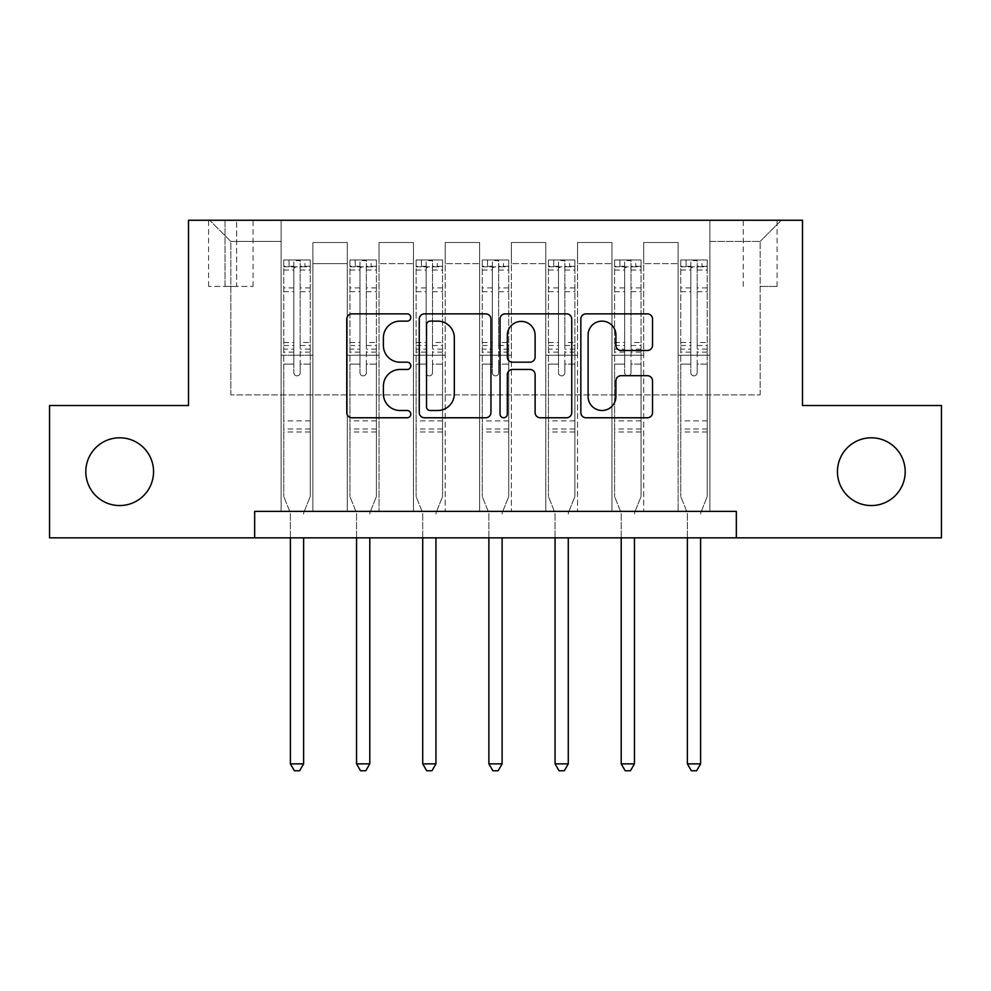 <?xml version="1.0" encoding="UTF-8"?>
<svg xmlns="http://www.w3.org/2000/svg" width="991" height="991" viewBox="0 0 991 991"><rect width="100%" height="100%" fill="white"/><g stroke="black" fill="none" stroke-linecap="round" stroke-linejoin="round"><path stroke-width="0.74" stroke-dasharray="4.96 3.72" d="M410.807 317.504A3.642 3.642 0 0 0 407.177 313.862L351.966 313.862A5.19 5.19 0 0 0 346.776 319.052L346.776 412.578A5.19 5.19 0 0 0 351.966 417.768L407.177 417.768A3.642 3.642 0 0 0 410.807 414.139A3.642 3.642 0 0 0 407.177 410.497L400.03 410.497A16.624 16.624 0 0 1 383.406 393.873L383.406 386.081A16.624 16.624 0 0 1 400.03 369.457L407.177 369.457A3.642 3.642 0 0 0 410.807 365.815A3.642 3.642 0 0 0 407.177 362.186L400.03 362.186A16.624 16.624 0 0 1 383.406 345.549L383.406 337.758A16.624 16.624 0 0 1 400.03 321.134L407.177 321.134A3.642 3.642 0 0 0 410.807 317.504M837.445 471.679A33.88 33.88 0 0 0 871.312 505.559A33.88 33.88 0 0 0 905.192 471.679A33.88 33.88 0 0 0 871.312 437.799A33.88 33.88 0 0 0 837.445 471.679M85.808 471.679A33.88 33.88 0 0 0 119.688 505.559A33.88 33.88 0 0 0 153.555 471.679A33.88 33.88 0 0 0 119.688 437.799A33.88 33.88 0 0 0 85.808 471.679M760.159 220.25L777.093 220.25L760.159 220.25M760.159 286.424L777.093 286.424L760.159 286.424M254.662 537.84L254.662 511.381L254.662 537.84L254.662 511.381L736.338 511.381L254.662 511.381L736.338 511.381L736.338 537.84L49.55 537.84L49.55 405.517L188.501 405.517L188.501 220.25L802.499 220.25L802.499 405.517L941.45 405.517L941.45 537.84L736.338 537.84L736.338 511.381L736.338 537.84M281.122 511.381L312.883 511.381L281.122 511.381L312.883 511.381L281.122 511.381L281.122 220.25L209.671 220.25L781.329 220.25L709.878 220.25L709.878 511.381L678.117 511.381L709.878 511.381L678.117 511.381L709.878 511.381L709.878 220.25L709.878 355.236L709.878 241.432L760.159 241.432L709.878 241.432L709.878 220.25L281.122 220.25L281.122 355.236L312.883 355.236L312.883 263.656L312.883 511.381L312.883 242.485L312.883 511.381L312.883 355.236L281.122 355.236L281.122 241.432L230.841 241.432L281.122 241.432L281.122 220.25L281.122 511.381M347.296 511.381L379.045 511.381L347.296 511.381L379.045 511.381L347.296 511.381L347.296 242.485L312.883 242.485L347.296 242.485L347.296 511.381L347.296 355.236L379.045 355.236L379.045 263.656L379.045 511.381L379.045 242.485L379.045 511.381L379.045 355.236L347.296 355.236L347.296 263.656L347.296 511.381M413.458 511.381L445.219 511.381L413.458 511.381L445.219 511.381L413.458 511.381L413.458 242.485L379.045 242.485L379.045 263.656L379.045 242.485L413.458 242.485L413.458 511.381L413.458 355.236L445.219 355.236L445.219 263.656L445.219 511.381L445.219 242.485L445.219 511.381L445.219 355.236L413.458 355.236L413.458 263.656L413.458 355.236L445.219 355.236L413.458 355.236L413.458 511.381M479.619 511.381L511.381 511.381L479.619 511.381L511.381 511.381L479.619 511.381L479.619 242.485L445.219 242.485L445.219 263.656L445.219 242.485L479.619 242.485L479.619 511.381L479.619 355.236L511.381 355.236L511.381 263.656L511.381 511.381L511.381 242.485L511.381 511.381L511.381 355.236L479.619 355.236L479.619 263.656L479.619 355.236L511.381 355.236L479.619 355.236L479.619 511.381M545.781 511.381L577.542 511.381L545.781 511.381L577.542 511.381L545.781 511.381L545.781 242.485L511.381 242.485L511.381 263.656L511.381 242.485L545.781 242.485L545.781 511.381L545.781 355.236L577.542 355.236L577.542 263.656L577.542 511.381L577.542 242.485L577.542 511.381L577.542 355.236L545.781 355.236L545.781 263.656L545.781 355.236L577.542 355.236L545.781 355.236L545.781 511.381M611.955 511.381L643.704 511.381L611.955 511.381L643.704 511.381L611.955 511.381L611.955 242.485L577.542 242.485L577.542 263.656L577.542 242.485L611.955 242.485L611.955 511.381L611.955 355.236L643.704 355.236L643.704 263.656L643.704 511.381L643.704 242.485L643.704 511.381L643.704 355.236L611.955 355.236L611.955 263.656L611.955 355.236L643.704 355.236L611.955 355.236L611.955 511.381M225.019 220.25L208.606 220.25L225.019 220.25L225.019 286.424L208.606 286.424L236.663 286.424L225.019 286.424L225.019 220.25M236.663 220.25L253.077 220.25L236.663 220.25L236.663 286.424L253.077 286.424L236.663 286.424L236.663 220.25M230.841 394.926L230.841 241.432L209.671 220.25L230.841 241.432L230.841 394.926L760.159 394.926L230.841 394.926M760.159 394.926L760.159 241.432L760.159 394.926M678.117 355.236L709.878 355.236L709.878 511.381L709.878 355.236L678.117 355.236L678.117 263.656L678.117 355.236L709.878 355.236L678.117 355.236L678.117 511.381L678.117 242.485L643.704 242.485L643.704 263.656L643.704 242.485L678.117 242.485L678.117 511.381L678.117 355.236M281.122 355.236L312.883 355.236L281.122 355.236M347.296 242.485L312.883 242.485L347.296 242.485L347.296 263.656L347.296 242.485M347.296 355.236L379.045 355.236L347.296 355.236M413.458 263.656L413.458 242.485L413.458 263.656L379.045 263.656L413.458 263.656M479.619 263.656L479.619 242.485L479.619 263.656L445.219 263.656L479.619 263.656M545.781 263.656L545.781 242.485L545.781 263.656L511.381 263.656L545.781 263.656M611.955 263.656L611.955 242.485L611.955 263.656L577.542 263.656L611.955 263.656M678.117 263.656L678.117 242.485L678.117 263.656L643.704 263.656L678.117 263.656M413.458 242.485L379.045 242.485L413.458 242.485M479.619 242.485L445.219 242.485L479.619 242.485M545.781 242.485L511.381 242.485L545.781 242.485M611.955 242.485L577.542 242.485L611.955 242.485M678.117 242.485L643.704 242.485L678.117 242.485M781.329 220.25L760.159 241.432L781.329 220.25M490.954 412.578L490.954 319.052A5.19 5.19 0 0 0 485.763 313.862L424.445 313.862A5.19 5.19 0 0 0 419.255 319.052L419.255 412.578A5.19 5.19 0 0 0 424.445 417.768L485.763 417.768A5.19 5.19 0 0 0 490.954 412.578M430.168 321.134A3.642 3.642 0 0 0 426.526 324.775L426.526 406.867A3.642 3.642 0 0 0 430.168 410.497L437.7 410.497A16.624 16.624 0 0 0 454.324 393.873L454.324 337.758A16.624 16.624 0 0 0 437.7 321.134L430.168 321.134M505.237 313.862L566.555 313.862A5.19 5.19 0 0 1 571.745 319.052L571.745 412.578A5.19 5.19 0 0 1 566.555 417.768L540.318 417.768A5.19 5.19 0 0 1 535.115 412.578L535.115 374.648A5.19 5.19 0 0 0 529.925 369.457L512.52 369.457A5.19 5.19 0 0 0 507.318 374.648L507.318 414.139A3.642 3.642 0 0 1 503.688 417.768A3.642 3.642 0 0 1 500.046 414.139L500.046 319.052A5.19 5.19 0 0 1 505.237 313.862M535.115 335.292A13.899 13.899 0 0 0 521.216 321.394A13.899 13.899 0 0 0 507.318 335.292L507.318 356.983A5.19 5.19 0 0 0 512.52 362.186L529.925 362.186A5.19 5.19 0 0 0 535.115 356.983L535.115 335.292M621.109 350.492L647.346 350.492A5.19 5.19 0 0 0 652.536 345.289L652.536 319.052A5.19 5.19 0 0 0 647.346 313.862L586.028 313.862A5.19 5.19 0 0 0 580.837 319.052L580.837 412.578A5.19 5.19 0 0 0 586.028 417.768L647.346 417.768A5.19 5.19 0 0 0 652.536 412.578L652.536 380.878A5.19 5.19 0 0 0 647.346 375.688L621.109 375.688A5.19 5.19 0 0 0 615.907 380.878L615.907 396.598A13.899 13.899 0 0 1 602.008 410.497A13.899 13.899 0 0 1 588.109 396.598L588.109 335.032A13.899 13.899 0 0 1 602.008 321.134A13.899 13.899 0 0 1 615.907 335.032L615.907 345.289A5.19 5.19 0 0 0 621.109 350.492M293.832 372.703A3.171 3.171 0 0 0 297.003 375.874A3.171 3.171 0 0 1 293.832 372.703L293.832 364.118L293.832 372.703M310.109 259.952L304.943 259.952L304.943 266.839L310.245 266.839L310.245 259.952L283.773 259.952L283.773 496.553L283.773 364.118L293.832 364.118L293.832 349.129L283.773 349.129M283.773 259.952L283.773 364.118L293.832 364.118L293.832 268.227C295.937 266.381 298.056 266.381 300.186 268.227L300.186 342.502L310.245 342.502L310.245 496.553L310.245 364.118L300.186 364.118L300.186 372.703A3.171 3.171 0 0 1 297.003 375.874A3.171 3.171 0 0 0 300.186 372.703L300.186 342.502M310.245 266.839L310.245 342.502M310.245 259.952L310.245 364.118L300.186 364.118L300.186 260.608L293.832 260.608L293.832 349.129M304.943 259.952L283.909 259.952M304.943 266.839L289.062 266.839L289.062 259.952M283.773 266.839L310.109 266.839M283.909 266.839L289.062 266.839M304.002 512.05L310.245 496.553L304.002 512.05A5.289 5.289 0 0 0 303.618 514.032A5.289 5.289 0 0 1 304.002 512.05M290.388 537.84L290.388 514.032A5.289 5.289 0 0 0 290.004 512.05L283.773 496.553L290.004 512.05A5.289 5.289 0 0 1 290.388 514.032L290.388 763.863L303.618 763.863L303.618 537.84M310.245 431.977L283.773 431.977M290.388 763.863L294.364 770.75L299.654 770.75L303.618 763.863M293.832 268.227L293.832 260.608M300.186 268.227L300.186 260.608M359.993 372.703A3.171 3.171 0 0 0 363.177 375.874A3.171 3.171 0 0 1 359.993 372.703L359.993 364.118L359.993 372.703M376.27 259.952L371.105 259.952L371.105 266.839L376.407 266.839L376.407 259.952L349.934 259.952L349.934 496.553L349.934 364.118L359.993 364.118L359.993 349.129L349.934 349.129M349.934 259.952L349.934 364.118L359.993 364.118L359.993 268.227C362.111 266.381 364.23 266.381 366.348 268.227L366.348 342.502L376.407 342.502L376.407 496.553L376.407 364.118L366.348 364.118L366.348 372.703A3.171 3.171 0 0 1 363.177 375.874A3.171 3.171 0 0 0 366.348 372.703L366.348 342.502M376.407 266.839L376.407 342.502M376.407 259.952L376.407 364.118L366.348 364.118L366.348 260.608L359.993 260.608L359.993 349.129M371.105 259.952L350.071 259.952M371.105 266.839L355.236 266.839L355.236 259.952M349.934 266.839L376.27 266.839M350.071 266.839L355.236 266.839M370.176 512.05L376.407 496.553L370.176 512.05A5.289 5.289 0 0 0 369.792 514.032A5.289 5.289 0 0 1 370.176 512.05M356.549 537.84L356.549 514.032A5.289 5.289 0 0 0 356.165 512.05L349.934 496.553L356.165 512.05A5.289 5.289 0 0 1 356.549 514.032L356.549 763.863L369.792 763.863L369.792 537.84M376.407 431.977L349.934 431.977M356.549 763.863L360.526 770.75L365.815 770.75L369.792 763.863M359.993 268.227L359.993 260.608M366.348 268.227L366.348 260.608M426.155 372.703A3.171 3.171 0 0 0 429.338 375.874A3.171 3.171 0 0 1 426.155 372.703L426.155 364.118L426.155 372.703M442.432 259.952L437.279 259.952L437.279 266.839L442.568 266.839L442.568 259.952L416.109 259.952L416.109 496.553L416.109 364.118L426.155 364.118L426.155 349.129L416.109 349.129M416.109 259.952L416.109 364.118L426.155 364.118L426.155 268.227C428.273 266.381 430.391 266.381 432.51 268.227L432.51 342.502L442.568 342.502L442.568 496.553L442.568 364.118L432.51 364.118L432.51 372.703A3.171 3.171 0 0 1 429.338 375.874A3.171 3.171 0 0 0 432.51 372.703L432.51 342.502M442.568 266.839L442.568 342.502M442.568 259.952L442.568 364.118L432.51 364.118L432.51 260.608L426.155 260.608L426.155 349.129M437.279 259.952L416.232 259.952M437.279 266.839L421.398 266.839L421.398 259.952M416.109 266.839L442.432 266.839M416.232 266.839L421.398 266.839M436.337 512.05L442.568 496.553L436.337 512.05A5.289 5.289 0 0 0 435.953 514.032A5.289 5.289 0 0 1 436.337 512.05M422.723 537.84L422.723 514.032A5.289 5.289 0 0 0 422.339 512.05L416.109 496.553L422.339 512.05A5.289 5.289 0 0 1 422.723 514.032L422.723 763.863L435.953 763.863L435.953 537.84M442.568 431.977L416.109 431.977M422.723 763.863L426.687 770.75L431.977 770.75L435.953 763.863M426.155 268.227L426.155 260.608M432.51 268.227L432.51 260.608M492.329 372.703A3.171 3.171 0 0 0 495.5 375.874A3.171 3.171 0 0 1 492.329 372.703L492.329 364.118L492.329 372.703M508.606 259.952L503.44 259.952L503.44 266.839L508.73 266.839L508.73 259.952L482.27 259.952L482.27 496.553L482.27 364.118L492.329 364.118L492.329 349.129L482.27 349.129M482.27 259.952L482.27 364.118L492.329 364.118L492.329 268.227C494.435 266.381 496.553 266.381 498.671 268.227L498.671 342.502L508.73 342.502L508.73 496.553L508.73 364.118L498.671 364.118L498.671 372.703A3.171 3.171 0 0 1 495.5 375.874A3.171 3.171 0 0 0 498.671 372.703L498.671 342.502M508.73 266.839L508.73 342.502M508.73 259.952L508.73 364.118L498.671 364.118L498.671 260.608L492.329 260.608L492.329 349.129M503.44 259.952L482.394 259.952M503.44 266.839L487.56 266.839L487.56 259.952M482.27 266.839L508.606 266.839M482.394 266.839L487.56 266.839M502.499 512.05L508.73 496.553L502.499 512.05A5.289 5.289 0 0 0 502.115 514.032A5.289 5.289 0 0 1 502.499 512.05M488.885 537.84L488.885 514.032A5.289 5.289 0 0 0 488.501 512.05L482.27 496.553L488.501 512.05A5.289 5.289 0 0 1 488.885 514.032L488.885 763.863L502.115 763.863L502.115 537.84M508.73 431.977L482.27 431.977M488.885 763.863L492.849 770.75L498.151 770.75L502.115 763.863M492.329 268.227L492.329 260.608M498.671 268.227L498.671 260.608M558.49 372.703A3.171 3.171 0 0 0 561.662 375.874A3.171 3.171 0 0 1 558.49 372.703L558.49 364.118L558.49 372.703M574.768 259.952L569.602 259.952L569.602 266.839L574.891 266.839L574.891 259.952L548.432 259.952L548.432 496.553L548.432 364.118L558.49 364.118L558.49 349.129L548.432 349.129M548.432 259.952L548.432 364.118L558.49 364.118L558.49 268.227C560.596 266.381 562.715 266.381 564.845 268.227L564.845 342.502L574.891 342.502L574.891 496.553L574.891 364.118L564.845 364.118L564.845 372.703A3.171 3.171 0 0 1 561.662 375.874A3.171 3.171 0 0 0 564.845 372.703L564.845 342.502M574.891 266.839L574.891 342.502M574.891 259.952L574.891 364.118L564.845 364.118L564.845 260.608L558.49 260.608L558.49 349.129M569.602 259.952L548.568 259.952M569.602 266.839L553.721 266.839L553.721 259.952M548.432 266.839L574.768 266.839M548.568 266.839L553.721 266.839M568.661 512.05L574.891 496.553L568.661 512.05A5.289 5.289 0 0 0 568.277 514.032A5.289 5.289 0 0 1 568.661 512.05M555.047 537.84L555.047 514.032A5.289 5.289 0 0 0 554.663 512.05L548.432 496.553L554.663 512.05A5.289 5.289 0 0 1 555.047 514.032L555.047 763.863L568.277 763.863L568.277 537.84M574.891 431.977L548.432 431.977M555.047 763.863L559.023 770.75L564.313 770.75L568.277 763.863M558.49 268.227L558.49 260.608M564.845 268.227L564.845 260.608M624.652 372.703A3.171 3.171 0 0 0 627.823 375.874A3.171 3.171 0 0 1 624.652 372.703L624.652 364.118L624.652 372.703M640.929 259.952L635.764 259.952L635.764 266.839L641.066 266.839L641.066 259.952L614.593 259.952L614.593 496.553L614.593 364.118L624.652 364.118L624.652 349.129L614.593 349.129M614.593 259.952L614.593 364.118L624.652 364.118L624.652 268.227C626.77 266.381 628.889 266.381 631.007 268.227L631.007 342.502L641.066 342.502L641.066 496.553L641.066 364.118L631.007 364.118L631.007 372.703A3.171 3.171 0 0 1 627.823 375.874A3.171 3.171 0 0 0 631.007 372.703L631.007 342.502M641.066 266.839L641.066 342.502M641.066 259.952L641.066 364.118L631.007 364.118L631.007 260.608L624.652 260.608L624.652 349.129M635.764 259.952L614.73 259.952M635.764 266.839L619.895 266.839L619.895 259.952M614.593 266.839L640.929 266.839M614.73 266.839L619.895 266.839M634.835 512.05L641.066 496.553L634.835 512.05A5.289 5.289 0 0 0 634.451 514.032A5.289 5.289 0 0 1 634.835 512.05M621.208 537.84L621.208 514.032A5.289 5.289 0 0 0 620.824 512.05L614.593 496.553L620.824 512.05A5.289 5.289 0 0 1 621.208 514.032L621.208 763.863L634.451 763.863L634.451 537.84M641.066 431.977L614.593 431.977M621.208 763.863L625.185 770.75L630.474 770.75L634.451 763.863M624.652 268.227L624.652 260.608M631.007 268.227L631.007 260.608M690.814 372.703A3.171 3.171 0 0 0 693.997 375.874A3.171 3.171 0 0 1 690.814 372.703L690.814 364.118L690.814 372.703M707.091 259.952L701.938 259.952L701.938 266.839L707.227 266.839L707.227 259.952L680.755 259.952L680.755 496.553L680.755 364.118L690.814 364.118L690.814 349.129L680.755 349.129M680.755 259.952L680.755 364.118L690.814 364.118L690.814 268.227C692.932 266.381 695.05 266.381 697.168 268.227L697.168 342.502L707.227 342.502L707.227 496.553L707.227 364.118L697.168 364.118L697.168 372.703A3.171 3.171 0 0 1 693.997 375.874A3.171 3.171 0 0 0 697.168 372.703L697.168 342.502M707.227 266.839L707.227 342.502M707.227 259.952L707.227 364.118L697.168 364.118L697.168 260.608L690.814 260.608L690.814 349.129M701.938 259.952L680.891 259.952M701.938 266.839L686.057 266.839L686.057 259.952M680.755 266.839L707.091 266.839M680.891 266.839L686.057 266.839M700.996 512.05L707.227 496.553L700.996 512.05A5.289 5.289 0 0 0 700.612 514.032A5.289 5.289 0 0 1 700.996 512.05M687.382 537.84L687.382 514.032A5.289 5.289 0 0 0 686.998 512.05L680.755 496.553L686.998 512.05A5.289 5.289 0 0 1 687.382 514.032L687.382 763.863L700.612 763.863L700.612 537.84M707.227 431.977L680.755 431.977M687.382 763.863L691.346 770.75L696.636 770.75L700.612 763.863M690.814 268.227L690.814 260.608M697.168 268.227L697.168 260.608M347.296 263.656L312.883 263.656L347.296 263.656M293.832 287.91L283.773 287.91M283.773 291.688L293.832 291.688M283.773 342.502L293.832 342.502M310.245 420.865L283.773 420.865M293.832 352.139L283.773 352.139M310.245 352.139L300.186 352.139M283.773 345.5L293.832 345.5M300.186 345.5L310.245 345.5M310.245 349.129L300.186 349.129M310.245 287.91L300.186 287.91M300.186 291.688L310.245 291.688M293.832 266.282L283.773 266.282M283.773 270.06L293.832 270.06M310.245 266.282L300.186 266.282M300.186 270.06L310.245 270.06M310.245 429.004L283.773 429.004M359.993 287.91L349.934 287.91M349.934 291.688L359.993 291.688M349.934 342.502L359.993 342.502M376.407 420.865L349.934 420.865M359.993 352.139L349.934 352.139M376.407 352.139L366.348 352.139M349.934 345.5L359.993 345.5M366.348 345.5L376.407 345.5M376.407 349.129L366.348 349.129M376.407 287.91L366.348 287.91M366.348 291.688L376.407 291.688M359.993 266.282L349.934 266.282M349.934 270.06L359.993 270.06M376.407 266.282L366.348 266.282M366.348 270.06L376.407 270.06M376.407 429.004L349.934 429.004M426.155 287.91L416.109 287.91M416.109 291.688L426.155 291.688M416.109 342.502L426.155 342.502M442.568 420.865L416.109 420.865M426.155 352.139L416.109 352.139M442.568 352.139L432.51 352.139M416.109 345.5L426.155 345.5M432.51 345.5L442.568 345.5M442.568 349.129L432.51 349.129M442.568 287.91L432.51 287.91M432.51 291.688L442.568 291.688M426.155 266.282L416.109 266.282M416.109 270.06L426.155 270.06M442.568 266.282L432.51 266.282M432.51 270.06L442.568 270.06M442.568 429.004L416.109 429.004M492.329 287.91L482.27 287.91M482.27 291.688L492.329 291.688M482.27 342.502L492.329 342.502M508.73 420.865L482.27 420.865M492.329 352.139L482.27 352.139M508.73 352.139L498.671 352.139M482.27 345.5L492.329 345.5M498.671 345.5L508.73 345.5M508.73 349.129L498.671 349.129M508.73 287.91L498.671 287.91M498.671 291.688L508.73 291.688M492.329 266.282L482.27 266.282M482.27 270.06L492.329 270.06M508.73 266.282L498.671 266.282M498.671 270.06L508.73 270.06M508.73 429.004L482.27 429.004M558.49 287.91L548.432 287.91M548.432 291.688L558.49 291.688M548.432 342.502L558.49 342.502M574.891 420.865L548.432 420.865M558.49 352.139L548.432 352.139M574.891 352.139L564.845 352.139M548.432 345.5L558.49 345.5M564.845 345.5L574.891 345.5M574.891 349.129L564.845 349.129M574.891 287.91L564.845 287.91M564.845 291.688L574.891 291.688M558.49 266.282L548.432 266.282M548.432 270.06L558.49 270.06M574.891 266.282L564.845 266.282M564.845 270.06L574.891 270.06M574.891 429.004L548.432 429.004M624.652 287.91L614.593 287.91M614.593 291.688L624.652 291.688M614.593 342.502L624.652 342.502M641.066 420.865L614.593 420.865M624.652 352.139L614.593 352.139M641.066 352.139L631.007 352.139M614.593 345.5L624.652 345.5M631.007 345.5L641.066 345.5M641.066 349.129L631.007 349.129M641.066 287.91L631.007 287.91M631.007 291.688L641.066 291.688M624.652 266.282L614.593 266.282M614.593 270.06L624.652 270.06M641.066 266.282L631.007 266.282M631.007 270.06L641.066 270.06M641.066 429.004L614.593 429.004M690.814 287.91L680.755 287.91M680.755 291.688L690.814 291.688M680.755 342.502L690.814 342.502M707.227 420.865L680.755 420.865M690.814 352.139L680.755 352.139M707.227 352.139L697.168 352.139M680.755 345.5L690.814 345.5M697.168 345.5L707.227 345.5M707.227 349.129L697.168 349.129M707.227 287.91L697.168 287.91M697.168 291.688L707.227 291.688M690.814 266.282L680.755 266.282M680.755 270.06L690.814 270.06M707.227 266.282L697.168 266.282M697.168 270.06L707.227 270.06M707.227 429.004L680.755 429.004M743.225 286.424L743.225 220.25M208.606 286.424L208.606 220.25M253.077 286.424L253.077 220.25M777.093 286.424L777.093 220.25"/><path stroke-width="1.49" d="M410.807 317.504A3.642 3.642 0 0 0 407.177 313.862L351.966 313.862A5.19 5.19 0 0 0 346.776 319.052L346.776 412.578A5.19 5.19 0 0 0 351.966 417.768L407.177 417.768A3.642 3.642 0 0 0 410.807 414.139A3.642 3.642 0 0 0 407.177 410.497L400.03 410.497A16.624 16.624 0 0 1 383.406 393.873L383.406 386.081A16.624 16.624 0 0 1 400.03 369.457L407.177 369.457A3.642 3.642 0 0 0 410.807 365.815A3.642 3.642 0 0 0 407.177 362.186L400.03 362.186A16.624 16.624 0 0 1 383.406 345.549L383.406 337.758A16.624 16.624 0 0 1 400.03 321.134L407.177 321.134A3.642 3.642 0 0 0 410.807 317.504M837.445 471.679A33.88 33.88 0 0 0 871.312 505.559A33.88 33.88 0 0 0 905.192 471.679A33.88 33.88 0 0 0 871.312 437.799A33.88 33.88 0 0 0 837.445 471.679M85.808 471.679A33.88 33.88 0 0 0 119.688 505.559A33.88 33.88 0 0 0 153.555 471.679A33.88 33.88 0 0 0 119.688 437.799A33.88 33.88 0 0 0 85.808 471.679M647.346 350.492A5.19 5.19 0 0 0 652.536 345.289L652.536 319.052A5.19 5.19 0 0 0 647.346 313.862L586.028 313.862A5.19 5.19 0 0 0 580.837 319.052L580.837 412.578A5.19 5.19 0 0 0 586.028 417.768L647.346 417.768A5.19 5.19 0 0 0 652.536 412.578L652.536 380.878A5.19 5.19 0 0 0 647.346 375.688L621.109 375.688A5.19 5.19 0 0 0 615.907 380.878L615.907 396.598A13.899 13.899 0 0 1 602.008 410.497A13.899 13.899 0 0 1 588.109 396.598L588.109 335.032A13.899 13.899 0 0 1 602.008 321.134A13.899 13.899 0 0 1 615.907 335.032L615.907 345.289A5.19 5.19 0 0 0 621.109 350.492L647.346 350.492M254.662 537.84L49.55 537.84L49.55 405.517L188.501 405.517L188.501 220.25L802.499 220.25L802.499 405.517L941.45 405.517L941.45 537.84L736.338 537.84L736.338 511.381L254.662 511.381L254.662 537.84L736.338 537.84M490.954 319.052A5.19 5.19 0 0 0 485.763 313.862L424.445 313.862A5.19 5.19 0 0 0 419.255 319.052L419.255 412.578A5.19 5.19 0 0 0 424.445 417.768L485.763 417.768A5.19 5.19 0 0 0 490.954 412.578L490.954 319.052M505.237 313.862L566.555 313.862A5.19 5.19 0 0 1 571.745 319.052L571.745 412.578A5.19 5.19 0 0 1 566.555 417.768L540.318 417.768A5.19 5.19 0 0 1 535.115 412.578L535.115 374.648A5.19 5.19 0 0 0 529.925 369.457L512.52 369.457A5.19 5.19 0 0 0 507.318 374.648L507.318 414.139A3.642 3.642 0 0 1 503.688 417.768A3.642 3.642 0 0 1 500.046 414.139L500.046 319.052A5.19 5.19 0 0 1 505.237 313.862M430.168 321.134A3.642 3.642 0 0 0 426.526 324.775L426.526 406.867A3.642 3.642 0 0 0 430.168 410.497L437.7 410.497A16.624 16.624 0 0 0 454.324 393.873L454.324 337.758A16.624 16.624 0 0 0 437.7 321.134L430.168 321.134M535.115 335.292A13.899 13.899 0 0 0 521.216 321.394A13.899 13.899 0 0 0 507.318 335.292L507.318 356.983A5.19 5.19 0 0 0 512.52 362.186L529.925 362.186A5.19 5.19 0 0 0 535.115 356.983L535.115 335.292M290.388 537.84L290.388 763.863L303.618 763.863L303.618 537.84M303.618 763.863L299.654 770.75L294.364 770.75L290.388 763.863M356.549 537.84L356.549 763.863L369.792 763.863L369.792 537.84M369.792 763.863L365.815 770.75L360.526 770.75L356.549 763.863M422.723 537.84L422.723 763.863L435.953 763.863L435.953 537.84M435.953 763.863L431.977 770.75L426.687 770.75L422.723 763.863M488.885 537.84L488.885 763.863L502.115 763.863L502.115 537.84M502.115 763.863L498.151 770.75L492.849 770.75L488.885 763.863M555.047 537.84L555.047 763.863L568.277 763.863L568.277 537.84M568.277 763.863L564.313 770.75L559.023 770.75L555.047 763.863M621.208 537.84L621.208 763.863L634.451 763.863L634.451 537.84M634.451 763.863L630.474 770.75L625.185 770.75L621.208 763.863M687.382 537.84L687.382 763.863L700.612 763.863L700.612 537.84M700.612 763.863L696.636 770.75L691.346 770.75L687.382 763.863"/></g></svg>
